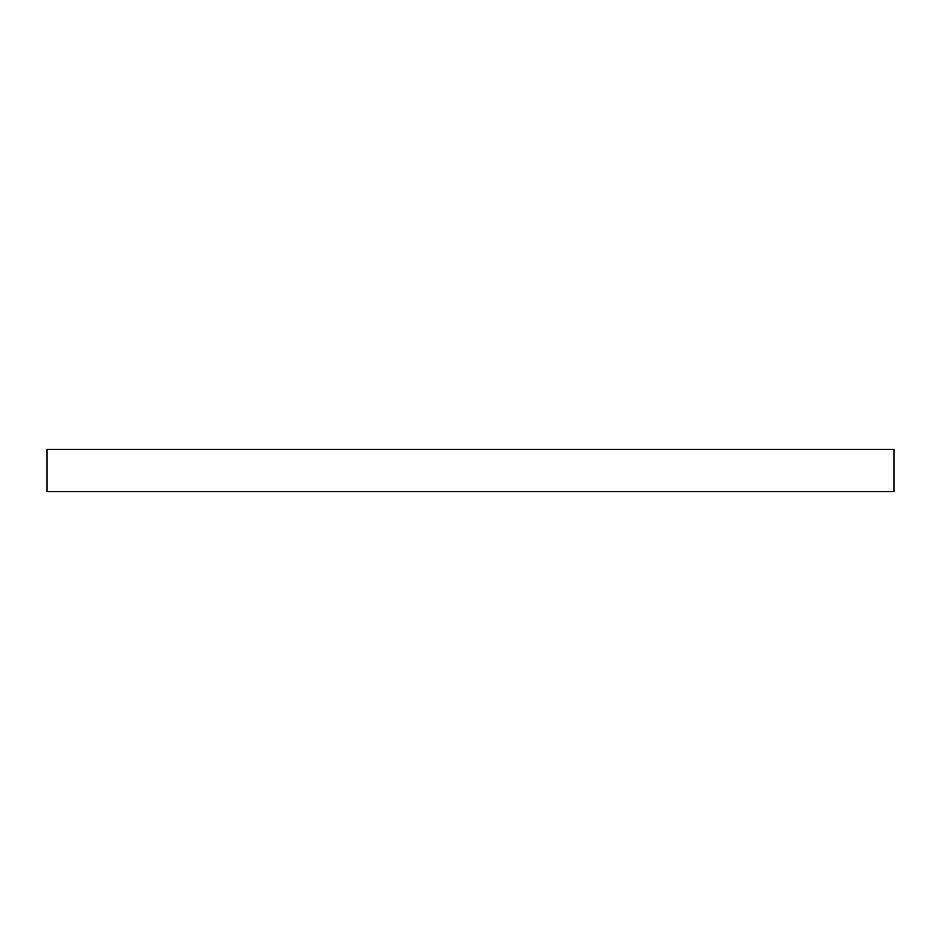 <?xml version="1.0" encoding="UTF-8"?>
<svg xmlns="http://www.w3.org/2000/svg" width="941" height="941" viewBox="0 0 941 941"><rect width="100%" height="100%" fill="white"/><g stroke="black" fill="none" stroke-linecap="round" stroke-linejoin="round"><path stroke-width="1.41" d="M47.05 491.673L47.05 449.327L893.95 449.327L893.95 491.673L893.95 449.327L47.05 449.327L47.05 491.673L893.95 491.673L47.05 491.673"/></g></svg>
